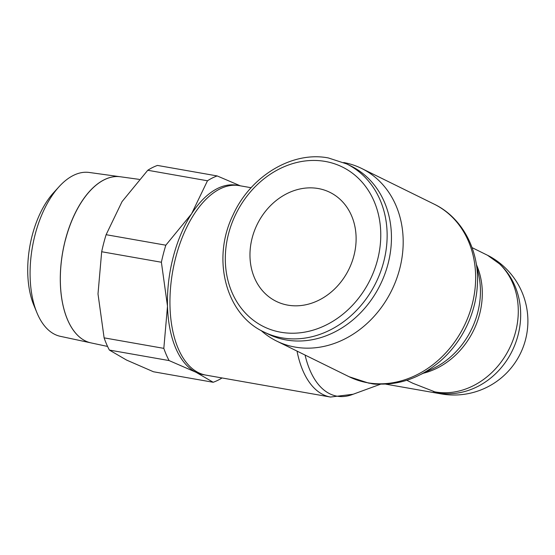 <?xml version="1.0" encoding="UTF-8"?>
<svg xmlns="http://www.w3.org/2000/svg" width="555" height="555" viewBox="0 0 555 555"><rect width="100%" height="100%" fill="white"/><g stroke="black" fill="none" stroke-linecap="round" stroke-linejoin="round"><path stroke-width="0.83" d="M263.958 332.001L268.273 334.124A93.67 78.685 -63.8 0 0 388.035 263.882A93.67 78.685 -63.8 0 0 350.989 166.042L346.681 163.919A93.67 78.685 -63.8 0 1 383.72 261.759A93.67 78.685 -63.8 0 1 281.905 337.849A93.67 78.685 -63.8 0 1 263.958 332.001C225.725 314.477 211.393 258.914 233.044 214.965C250.478 176.088 292.235 150.863 328.373 157.953L346.681 163.919M261.051 330.482A96.202 80.815 -63.8 0 0 276.681 341.082A96.202 80.815 -63.8 0 0 399.676 268.939A96.202 80.815 -63.8 0 0 361.631 168.456A96.202 80.815 -63.8 0 0 343.698 162.539M434.086 204.115A96.202 80.815 -63.8 0 1 472.132 304.598A96.202 80.815 -63.8 0 1 367.563 382.742A96.202 80.815 -63.8 0 1 349.137 376.741L368.693 383.116C394.515 386.953 418.303 379.689 440.066 361.312A94.218 79.15 -63.8 0 0 474.074 306.076A94.218 79.15 -63.8 0 0 477.335 285.575C479.763 251.013 462.641 217.754 434.086 204.115L361.631 168.456M420.926 374.382L432.942 368.631A75.903 63.763 -63.8 0 0 450.271 357.191A75.903 63.763 -63.8 0 0 477.668 312.694A75.903 63.763 -63.8 0 0 480.297 296.176A75.903 63.763 -63.8 0 0 478.792 275.46L476.017 262.439M406.787 380.286L412.885 383.283L437.187 392.773A73.919 65.511 -67.3 0 0 511.009 353.244A73.919 65.511 -67.3 0 0 503.468 267.878A73.919 65.511 -67.3 0 0 499.493 263.854L487.554 255.286L472.069 247.634M297.029 351.1A96.202 50.692 -80 0 0 323.135 394.619A96.202 50.692 -80 0 0 330.502 397.047L205.912 375.118A96.202 50.692 -80 0 1 175.762 257.333A96.202 50.692 -80 0 1 239.254 185.634L251.124 187.722M380.452 384.24L352.03 394.654A94.218 49.652 -80 0 1 329.816 393.807A94.218 49.652 -80 0 1 305.077 355.061M377.823 384.15A75.903 40.002 -80 0 1 370.99 383.484M204.968 374.937A96.202 50.692 -80 0 1 196.026 372.28L213.175 382.27L153.464 371.76L126.526 360.049L109.377 350.066A106.324 56.034 -80 0 1 104.111 337.856L97.999 293.935L101.676 251.741A106.324 56.034 -80 0 1 103.716 243.125A106.324 56.034 -80 0 1 106.116 234.696L122.044 201.618L147.762 170.267A106.324 56.034 -80 0 1 157.467 165.432L217.185 175.935A106.324 56.034 100 0 0 207.48 180.777L191.544 213.848A96.202 50.692 -80 0 1 237.686 185.405M101.676 251.741L161.387 262.244L167.499 306.166A96.202 50.692 -80 0 1 173.25 256.923A96.202 50.692 -80 0 1 191.544 213.848L165.827 245.199A106.324 56.034 100 0 0 163.427 253.635A106.324 56.034 100 0 0 161.387 262.244M65.434 239.767A84.36 44.456 100 0 0 91.027 342.9A84.36 44.456 -80 0 1 90.985 342.886A84.36 44.456 -80 0 1 65.393 239.76A84.36 44.456 -80 0 1 120.227 176.754L89.195 172.459A83.208 43.852 100 0 0 59.087 186.674A83.208 43.852 100 0 0 35.111 234.612A83.208 43.852 100 0 0 36.907 312.687A83.208 43.852 100 0 0 60.356 336.33L90.985 342.886M59.087 186.674L53.606 192.689A74.273 39.141 100 0 0 32.204 235.473A74.273 39.141 100 0 0 33.813 305.167L36.907 312.687M318.23 188.533A60.759 51.039 116.2 0 1 329.864 192.321A60.759 51.039 116.2 0 1 351.717 262.695A60.759 51.039 116.2 0 1 287.851 305.146A60.759 51.039 116.2 0 1 276.21 301.351A60.759 51.039 116.2 0 1 254.363 230.984A60.759 51.039 116.2 0 1 318.23 188.533M437.187 392.773L437.167 392.773A73.919 38.954 -80 0 0 441.163 393.897A73.919 73.919 0 0 0 489.01 256.008L487.554 255.286M139.194 179.376L120.31 176.761A84.36 44.456 100 0 0 65.476 239.774M196.026 372.28A96.202 50.692 -80 0 1 167.499 306.166L163.822 348.367A106.324 56.034 100 0 0 169.095 360.577L196.026 372.28M240.315 185.821L217.185 175.935M213.175 382.27A106.324 56.034 100 0 0 222.049 377.962M163.822 348.367L104.111 337.856M109.377 350.066L169.095 360.577M165.827 245.199L106.116 234.696M147.762 170.267L207.48 180.777M325.286 161.443A88.987 74.752 -63.8 0 0 228.556 233.731A88.987 74.752 -63.8 0 0 280.795 332.23A88.987 74.752 -63.8 0 0 377.518 259.948A88.987 74.752 -63.8 0 0 325.286 161.443M433.399 391.573A73.919 62.098 -63.8 0 0 435.238 391.927A73.919 62.098 -63.8 0 0 515.588 331.876A73.919 62.098 -63.8 0 0 499.493 263.854M423.257 373.265A73.919 62.098 -63.8 0 0 479.61 314.172A73.919 62.098 -63.8 0 0 476.558 264.964M91.027 342.9L107.566 346.438M441.163 393.897L385.787 384.157M330.502 397.047L353.126 394.251M349.137 376.741L276.681 341.082"/></g></svg>
